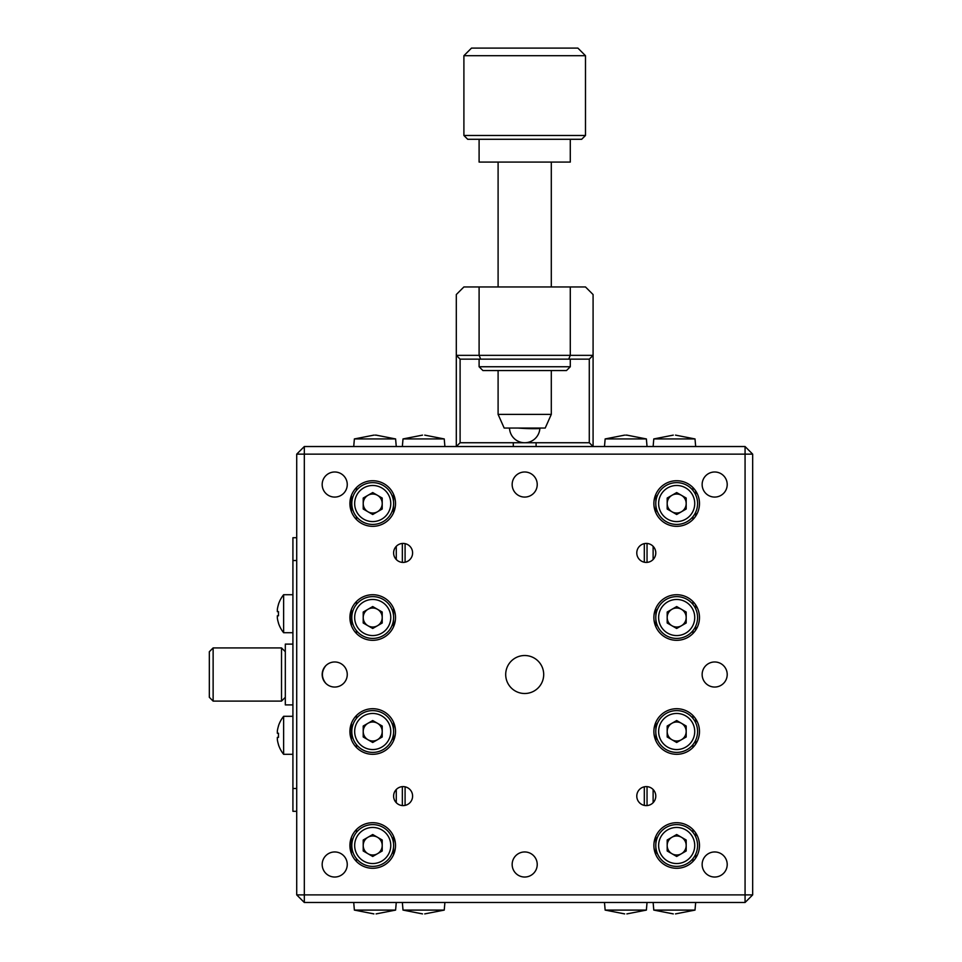 <?xml version="1.0" encoding="UTF-8"?>
<svg xmlns="http://www.w3.org/2000/svg" width="962" height="962" viewBox="0 0 962 962"><rect width="100%" height="100%" fill="white"/><g stroke="black" fill="none" stroke-linecap="round" stroke-linejoin="round"><path stroke-width="1.44" d="M403.114 543.422A9.5 9.5 0 0 0 393.614 552.922A9.5 9.5 0 0 0 403.114 562.421A9.5 9.5 0 0 0 412.602 552.922A9.5 9.5 0 0 0 403.114 543.422M351.431 843.59L349.988 843.59M351.431 505.435L349.988 505.435M403.114 786.603A9.5 9.5 0 0 0 393.614 796.103A9.5 9.5 0 0 0 403.114 805.603A9.5 9.5 0 0 0 412.602 796.103A9.5 9.5 0 0 0 403.114 786.603M524.699 655.519A18.999 18.999 0 0 0 505.699 674.518A18.999 18.999 0 0 0 524.699 693.506A18.999 18.999 0 0 0 543.698 674.518A18.999 18.999 0 0 0 524.699 655.519M524.699 851.959A12.542 12.542 0 0 0 512.157 864.489A12.542 12.542 0 0 0 524.699 877.031A12.542 12.542 0 0 0 537.229 864.489A12.542 12.542 0 0 0 524.699 851.959M524.699 471.993A12.542 12.542 0 0 0 512.157 484.535A12.542 12.542 0 0 0 524.699 497.077A12.542 12.542 0 0 0 537.229 484.535A12.542 12.542 0 0 0 524.699 471.993M646.284 543.422A9.5 9.5 0 0 0 636.784 552.922A9.5 9.5 0 0 0 646.284 562.421A9.5 9.5 0 0 0 655.783 552.922A9.5 9.5 0 0 0 646.284 543.422M646.284 786.603A9.5 9.5 0 0 0 636.784 796.103A9.5 9.5 0 0 0 646.284 805.603A9.5 9.5 0 0 0 655.783 796.103A9.5 9.5 0 0 0 646.284 786.603M372.715 822.702A22.799 22.799 0 0 0 349.915 845.49A22.799 22.799 0 0 0 372.715 868.289A22.799 22.799 0 0 0 395.514 845.49A22.799 22.799 0 0 0 372.715 822.702M676.683 822.702A22.799 22.799 0 0 0 653.883 845.49A22.799 22.799 0 0 0 676.683 868.289A22.799 22.799 0 0 0 699.482 845.49A22.799 22.799 0 0 0 676.683 822.702M372.715 708.705A22.799 22.799 0 0 0 349.915 731.505A22.799 22.799 0 0 0 372.715 754.304A22.799 22.799 0 0 0 395.514 731.505A22.799 22.799 0 0 0 372.715 708.705M676.683 708.705A22.799 22.799 0 0 0 653.883 731.505A22.799 22.799 0 0 0 676.683 754.304A22.799 22.799 0 0 0 699.482 731.505A22.799 22.799 0 0 0 676.683 708.705M372.715 594.72A22.799 22.799 0 0 0 349.915 617.52A22.799 22.799 0 0 0 372.715 640.319A22.799 22.799 0 0 0 395.514 617.52A22.799 22.799 0 0 0 372.715 594.72M676.683 594.72A22.799 22.799 0 0 0 653.883 617.52A22.799 22.799 0 0 0 676.683 640.319A22.799 22.799 0 0 0 699.482 617.52A22.799 22.799 0 0 0 676.683 594.72M372.715 480.735A22.799 22.799 0 0 0 349.915 503.535A22.799 22.799 0 0 0 372.715 526.334A22.799 22.799 0 0 0 395.514 503.535A22.799 22.799 0 0 0 372.715 480.735M676.683 480.735A22.799 22.799 0 0 0 653.883 503.535A22.799 22.799 0 0 0 676.683 526.334A22.799 22.799 0 0 0 699.482 503.535A22.799 22.799 0 0 0 676.683 480.735M714.67 851.959A12.542 12.542 0 0 0 702.14 864.489A12.542 12.542 0 0 0 714.67 877.031A12.542 12.542 0 0 0 727.212 864.489A12.542 12.542 0 0 0 714.67 851.959M714.67 661.976A12.542 12.542 0 0 0 702.14 674.518A12.542 12.542 0 0 0 714.67 687.048A12.542 12.542 0 0 0 727.212 674.518A12.542 12.542 0 0 0 714.67 661.976M714.67 471.993A12.542 12.542 0 0 0 702.14 484.535A12.542 12.542 0 0 0 714.67 497.077A12.542 12.542 0 0 0 727.212 484.535A12.542 12.542 0 0 0 714.67 471.993M334.716 851.959A12.542 12.542 0 0 0 322.174 864.489A12.542 12.542 0 0 0 334.716 877.031A12.542 12.542 0 0 0 347.258 864.489A12.542 12.542 0 0 0 334.716 851.959M325.697 683.224C321.32 677.44 321.32 671.632 325.697 665.812M334.716 661.976A12.542 12.542 0 0 0 322.174 674.518A12.542 12.542 0 0 0 334.716 687.048A12.542 12.542 0 0 0 347.258 674.518A12.542 12.542 0 0 0 334.716 661.976M334.716 471.993A12.542 12.542 0 0 0 322.174 484.535A12.542 12.542 0 0 0 334.716 497.077A12.542 12.542 0 0 0 347.258 484.535A12.542 12.542 0 0 0 334.716 471.993M695.682 490.933L695.682 494.829M695.682 512.241L695.682 516.137M695.682 604.918L695.682 608.814M695.682 626.226L695.682 630.122M695.682 718.903L695.682 722.799M695.682 740.211L695.682 744.107M695.682 832.888L695.682 836.784M695.682 854.196L695.682 858.092M351.431 853.679L351.431 837.313M351.431 739.694L351.431 723.328M351.431 625.709L351.431 609.331M351.431 511.712L351.431 495.346M752.669 454.136L304.317 454.136L304.317 894.888L296.717 894.888L296.717 454.136L304.317 446.536L745.069 446.536L752.669 454.136L752.669 894.888L745.069 894.888L745.069 446.536M296.717 454.136L304.317 454.136L304.317 446.536M304.317 902.488L304.317 894.888L745.069 894.888L745.069 902.488L304.317 902.488L296.717 894.888M745.069 902.488L752.669 894.888M292.917 644.119L285.317 644.119L285.317 704.905L292.917 704.905M213.131 701.106L209.331 697.306L209.331 651.719L213.131 647.919L213.131 701.106L281.517 701.106L281.517 647.919L213.131 647.919M396.272 446.536L395.598 438.937L354.377 438.937L373.881 435.125M373.881 913.9L354.377 910.088L395.598 910.088L396.272 902.488M396.272 802.693L396.272 789.513M396.272 559.523L396.272 546.332M393.53 854.773L393.53 847.281M393.53 843.71L393.53 836.206M393.53 740.788L393.53 733.284M393.53 729.725L393.53 722.221M393.53 626.803L393.53 619.3M393.53 615.74L393.53 608.237M393.53 512.818L393.53 505.315M393.53 501.755L393.53 494.252M356.445 487.554L356.445 490.404M356.445 516.654L356.445 519.504M356.445 601.539L356.445 604.401M356.445 630.639L356.445 633.501M356.445 715.536L356.445 718.386M356.445 744.636L356.445 747.486M356.445 829.521L356.445 832.37M356.445 858.621L356.445 861.471M422.51 913.9L403.018 910.088L444.24 910.088L424.735 913.9M424.735 435.125L444.24 438.937L403.018 438.937L422.51 435.125M402.344 543.458L402.344 562.397M402.344 786.627L402.344 805.567M405.086 543.638L405.086 562.217M405.086 786.808L405.086 805.386M647.041 446.536L646.38 438.937L605.146 438.937L624.651 435.125M624.651 913.9L605.146 910.088L646.38 910.088L647.041 902.488M647.041 805.567L647.041 786.627M647.041 562.397L647.041 543.458M644.312 805.386L644.312 786.808M644.312 562.217L644.312 543.638M673.292 913.9L653.787 910.088L695.009 910.088L675.504 913.9M675.504 435.125L695.009 438.937L653.787 438.937L673.292 435.125M692.941 718.386L692.941 715.536M692.941 633.501L692.941 630.639M692.941 832.37L692.941 829.521M692.941 747.486L692.941 744.636M692.941 861.471L692.941 858.621M692.941 490.404L692.941 487.554M692.941 604.401L692.941 601.539M692.941 519.504L692.941 516.654M655.856 494.252L655.856 501.755M655.856 505.315L655.856 512.818M655.856 608.237L655.856 615.74M655.856 619.3L655.856 626.803M655.856 722.221L655.856 729.725M655.856 733.284L655.856 740.788M655.856 836.206L655.856 843.71M655.856 847.281L655.856 854.773M653.126 546.332L653.126 559.523M653.126 789.513L653.126 802.693M296.717 811.303L292.917 811.303L292.917 788.503L296.717 788.503M292.917 788.503L292.917 537.722L296.717 537.722M292.917 560.521L296.717 560.521M292.917 594.72L283.634 594.72L283.634 632.719L292.917 632.719M277.345 611.664L277.345 609.391L277.345 611.664L278.511 611.664A29.738 25.746 90 0 0 278.451 613.72A29.738 25.746 90 0 0 278.511 615.776L277.345 615.776L277.345 618.049A30.327 30.327 0 0 0 278.511 623.087L278.451 623.123A30.399 30.399 0 0 0 283.634 632.719M283.634 594.72A30.399 30.399 0 0 0 278.451 604.316L278.511 604.352A30.327 30.327 0 0 0 277.345 609.391M278.511 615.776L277.345 615.776L278.511 615.776M292.917 716.305L283.634 716.305L283.634 754.304L292.917 754.304M283.634 716.305A30.399 30.399 0 0 0 278.451 725.913L278.511 725.949A30.327 30.327 0 0 0 277.345 730.976L277.345 733.26L278.511 733.26A29.738 25.746 90 0 0 278.451 735.305A29.738 25.746 90 0 0 278.511 737.361L277.345 737.361L277.345 739.634A30.327 30.327 0 0 0 278.511 744.672L278.451 744.708A30.399 30.399 0 0 0 283.634 754.304M277.345 739.634L277.345 737.361L278.511 737.361M277.345 733.26L277.345 730.976M676.683 482.635A20.899 20.899 0 0 1 697.582 503.535A20.899 20.899 0 0 1 676.683 524.434A20.899 20.899 0 0 1 655.783 503.535A20.899 20.899 0 0 1 676.683 482.635M671.933 511.76A9.5 9.5 0 0 0 686.183 503.535A9.5 9.5 0 0 0 671.933 495.31A9.5 9.5 0 0 0 671.933 511.76M676.683 492.568L686.183 498.051L686.183 509.018L676.683 514.502L667.183 509.018L667.183 498.051L676.683 492.568M676.683 596.62A20.899 20.899 0 0 1 697.582 617.52A20.899 20.899 0 0 1 676.683 638.419A20.899 20.899 0 0 1 655.783 617.52A20.899 20.899 0 0 1 676.683 596.62M671.933 625.745A9.5 9.5 0 0 0 686.183 617.52A9.5 9.5 0 0 0 671.933 609.295A9.5 9.5 0 0 0 671.933 625.745M676.683 606.553L686.183 612.036L686.183 623.003L676.683 628.487L667.183 623.003L667.183 612.036L676.683 606.553M676.683 710.605A20.899 20.899 0 0 1 697.582 731.505A20.899 20.899 0 0 1 676.683 752.404A20.899 20.899 0 0 1 655.783 731.505A20.899 20.899 0 0 1 676.683 710.605M671.933 739.73A9.5 9.5 0 0 0 686.183 731.505A9.5 9.5 0 0 0 671.933 723.28A9.5 9.5 0 0 0 671.933 739.73M676.683 720.538L686.183 726.021L686.183 736.988L676.683 742.472L667.183 736.988L667.183 726.021L676.683 720.538M676.683 824.602A20.899 20.899 0 0 1 697.582 845.49A20.899 20.899 0 0 1 676.683 866.389A20.899 20.899 0 0 1 655.783 845.49A20.899 20.899 0 0 1 676.683 824.602M671.933 853.727A9.5 9.5 0 0 0 686.183 845.49A9.5 9.5 0 0 0 671.933 837.265A9.5 9.5 0 0 0 671.933 853.727M676.683 834.523L686.183 840.006L686.183 850.985L676.683 856.469L667.183 850.985L667.183 840.006L676.683 834.523M372.715 824.602A20.899 20.899 0 0 1 393.614 845.49A20.899 20.899 0 0 1 372.715 866.389A20.899 20.899 0 0 1 351.815 845.49A20.899 20.899 0 0 1 372.715 824.602M367.965 853.727A9.5 9.5 0 0 0 382.215 845.49A9.5 9.5 0 0 0 367.965 837.265A9.5 9.5 0 0 0 367.965 853.727M372.715 834.523L382.215 840.006L382.215 850.985L372.715 856.469L363.215 850.985L363.215 840.006L372.715 834.523M372.715 710.605A20.899 20.899 0 0 1 393.614 731.505A20.899 20.899 0 0 1 372.715 752.404A20.899 20.899 0 0 1 351.815 731.505A20.899 20.899 0 0 1 372.715 710.605M367.965 739.73A9.5 9.5 0 0 0 382.215 731.505A9.5 9.5 0 0 0 367.965 723.28A9.5 9.5 0 0 0 367.965 739.73M372.715 720.538L382.215 726.021L382.215 736.988L372.715 742.472L363.215 736.988L363.215 726.021L372.715 720.538M372.715 596.62A20.899 20.899 0 0 1 393.614 617.52A20.899 20.899 0 0 1 372.715 638.419A20.899 20.899 0 0 1 351.815 617.52A20.899 20.899 0 0 1 372.715 596.62M367.965 625.745A9.5 9.5 0 0 0 382.215 617.52A9.5 9.5 0 0 0 367.965 609.295A9.5 9.5 0 0 0 367.965 625.745M372.715 606.553L382.215 612.036L382.215 623.003L372.715 628.487L363.215 623.003L363.215 612.036L372.715 606.553M372.715 482.635A20.899 20.899 0 0 1 393.614 503.535A20.899 20.899 0 0 1 372.715 524.434A20.899 20.899 0 0 1 351.815 503.535A20.899 20.899 0 0 1 372.715 482.635M367.965 511.76A9.5 9.5 0 0 0 382.215 503.535A9.5 9.5 0 0 0 367.965 495.31A9.5 9.5 0 0 0 367.965 511.76M372.715 492.568L382.215 498.051L382.215 509.018L372.715 514.502L363.215 509.018L363.215 498.051L372.715 492.568M480.675 359.151L479.1 355.351L570.286 355.351L570.286 286.953L585.485 286.953L593.085 294.552L593.085 355.351L589.285 359.151L460.101 359.151L460.101 442.736L589.285 442.736L589.285 359.151M456.301 294.552L463.9 286.953L479.1 286.953L479.1 355.351L456.301 355.351L456.301 294.552M568.722 359.151L570.286 355.351L593.085 355.351L593.085 446.536L589.285 442.736M460.101 442.736L456.301 446.536L456.301 355.351L460.101 359.151M570.286 286.953L479.1 286.953M471.5 48.1L577.885 48.1L585.485 55.7L463.9 55.7L471.5 48.1M585.485 135.486L581.685 139.286L467.7 139.286L463.9 135.486L585.485 135.486L585.485 55.7M570.286 139.286L570.286 162.085L479.1 162.085L479.1 139.286M551.298 414.382L545.213 428.054L504.172 428.054L498.1 414.382L551.298 414.382L551.298 370.55M566.486 370.55L482.9 370.55L479.1 366.75L570.286 366.75L566.486 370.55M676.683 521.584A18.05 18.05 0 0 0 694.732 503.535A18.05 18.05 0 0 0 676.683 485.485A18.05 18.05 0 0 0 658.633 503.535A18.05 18.05 0 0 0 676.683 521.584M676.683 635.569A18.05 18.05 0 0 0 694.732 617.52A18.05 18.05 0 0 0 676.683 599.47A18.05 18.05 0 0 0 658.633 617.52A18.05 18.05 0 0 0 676.683 635.569M676.683 749.554A18.05 18.05 0 0 0 694.732 731.505A18.05 18.05 0 0 0 676.683 713.455A18.05 18.05 0 0 0 658.633 731.505A18.05 18.05 0 0 0 676.683 749.554M676.683 863.539A18.05 18.05 0 0 0 694.732 845.49A18.05 18.05 0 0 0 676.683 827.452A18.05 18.05 0 0 0 658.633 845.49A18.05 18.05 0 0 0 676.683 863.539M372.715 863.539A18.05 18.05 0 0 0 390.764 845.49A18.05 18.05 0 0 0 372.715 827.452A18.05 18.05 0 0 0 354.665 845.49A18.05 18.05 0 0 0 372.715 863.539M372.715 749.554A18.05 18.05 0 0 0 390.764 731.505A18.05 18.05 0 0 0 372.715 713.455A18.05 18.05 0 0 0 354.665 731.505A18.05 18.05 0 0 0 372.715 749.554M372.715 635.569A18.05 18.05 0 0 0 390.764 617.52A18.05 18.05 0 0 0 372.715 599.47A18.05 18.05 0 0 0 354.665 617.52A18.05 18.05 0 0 0 372.715 635.569M372.715 521.584A18.05 18.05 0 0 0 390.764 503.535A18.05 18.05 0 0 0 372.715 485.485A18.05 18.05 0 0 0 354.665 503.535A18.05 18.05 0 0 0 372.715 521.584M539.429 428.463A15.2 0.926 -177.3 0 1 521.043 428.258A15.2 0.926 -177.3 0 1 518.145 428.054M285.317 651.719L281.517 647.919M285.317 697.306L281.517 701.106M376.106 913.9L395.598 910.088M354.377 910.088L353.715 902.488M374.988 435.125L376.106 435.125L374.988 435.125M395.598 438.937L376.106 435.125M354.377 438.937L353.715 446.536M444.24 910.088L444.901 902.488M444.24 438.937L444.901 446.536M403.018 438.937L402.344 446.536M403.018 910.088L402.344 902.488M626.875 913.9L646.38 910.088M605.146 910.088L604.485 902.488M625.769 435.125L626.875 435.125L625.769 435.125M646.38 438.937L626.875 435.125M605.146 438.937L604.485 446.536M695.009 910.088L695.682 902.488M695.009 438.937L695.682 446.536M653.787 438.937L653.126 446.536M653.787 910.088L653.126 902.488M463.9 135.486L463.9 55.7M551.298 286.953L551.298 162.085M498.1 414.382L498.1 370.55M498.1 286.953L498.1 162.085M509.511 428.054A15.2 15.2 0 0 0 523.749 442.712A15.2 15.2 0 0 0 539.886 428.054M570.286 359.151L570.286 366.75M479.1 359.151L479.1 366.75M513.299 446.536L513.299 442.736M536.099 446.536L536.099 442.736"/></g></svg>
